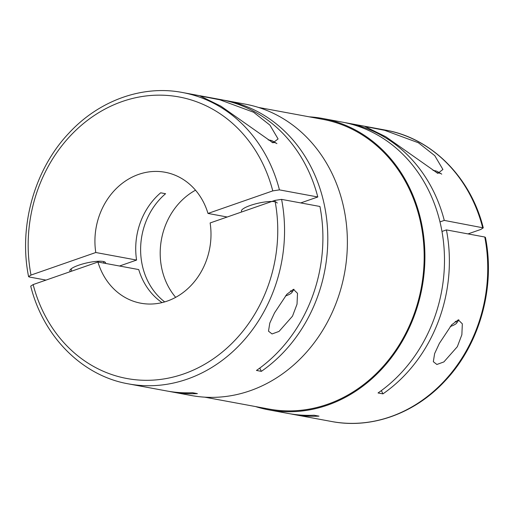 <?xml version="1.0" encoding="UTF-8"?>
<svg xmlns="http://www.w3.org/2000/svg" width="514" height="514" viewBox="0 0 514 514"><rect width="100%" height="100%" fill="white"/><g stroke="black" fill="none" stroke-linecap="round" stroke-linejoin="round"><path stroke-width="0.77" d="M119.511 266.014L136.589 260.065A66.589 57.729 -79.5 0 1 160.683 192.801L165.579 193.714A66.589 57.729 -79.5 0 0 142.397 265.783A66.589 57.729 -79.5 0 0 164.705 301.904M136.589 260.065L95.79 252.509A66.589 57.729 100.5 0 1 165.084 172.254A66.589 57.729 100.5 0 1 207.99 213.445L227.207 217.004M175.679 297.349A66.589 57.729 100.5 0 1 161.981 269.407A66.589 57.729 100.5 0 1 195.519 190.206M439.367 343.384L451.697 324.79L458.27 319.875L462.337 323.833L461.861 334.736L457.325 346.706L443.878 361.927L436.881 364.477L433.328 361.702L434.632 353.581L439.367 343.384M309.222 116.832A148.167 128.442 100.5 0 1 322.741 118.49L342.324 122.12A148.167 128.442 100.5 0 1 440.524 224.226A148.167 128.442 100.5 0 1 378.047 392.959L382.943 393.865A148.167 128.442 100.5 0 0 446.415 229.906L484.773 237.012A148.167 128.442 100.5 0 1 331.607 421.506L293.256 414.4A148.167 128.442 100.5 0 1 290.815 413.918M322.741 118.49A148.167 128.442 100.5 0 1 420.94 220.596A148.167 128.442 100.5 0 1 268.777 409.87A148.167 128.442 100.5 0 1 255.561 406.574M293.256 414.4A148.167 128.442 100.5 0 0 318.969 416.141L314.073 415.235A148.167 128.442 100.5 0 1 288.36 413.494L268.777 409.87M274.54 312.853L286.863 294.265L293.436 289.35L297.51 293.308L297.028 304.204L292.492 316.181L279.044 331.401L272.047 333.946L268.494 331.177L269.805 323.055L274.54 312.853M223.185 100.082A148.167 128.442 100.5 0 1 225.64 100.506L245.223 104.13A148.167 128.442 100.5 0 1 343.416 206.242A148.167 128.442 100.5 0 1 191.259 395.51L171.676 391.88A148.167 128.442 100.5 0 1 169.228 391.405M225.64 100.506A148.167 128.442 100.5 0 1 323.833 202.612A148.167 128.442 100.5 0 1 261.356 371.352L256.46 370.446A148.167 128.442 100.5 0 0 319.939 206.48L281.588 199.381A148.167 128.442 100.5 0 1 128.423 383.874L166.78 390.974A148.167 128.442 100.5 0 0 192.487 392.715L197.382 393.621A148.167 128.442 100.5 0 1 171.676 391.88M258.439 107.426L322.593 119.306A147.332 127.723 100.5 0 1 420.234 220.84A147.332 127.723 100.5 0 1 268.931 409.048L204.778 397.168M105.531 263.425A18.311 4.048 167.3 0 0 105.582 262.827A18.311 4.048 167.3 0 0 103.185 261.465A18.311 4.048 167.3 0 0 82.638 263.971A18.311 4.048 167.3 0 0 69.853 270.878A18.311 4.048 167.3 0 0 70.405 271.598M276.905 143.618A31.63 6.984 167.3 0 0 276.526 143.361L272.683 141.067A28.302 6.252 167.3 0 0 268.224 139.943M276.526 143.361A31.63 6.984 167.3 0 0 271.617 142.108M285.418 296A13.319 2.943 167.3 0 0 285.585 295.942A13.319 2.943 167.3 0 0 291.856 292.53A13.319 2.943 167.3 0 0 290.423 290.834M277.174 203.088A18.311 4.048 167.3 0 0 250.331 205.452A18.311 4.048 167.3 0 0 241.445 211.138L241.638 211.986M418.396 142.763L434.767 155.665L442.914 169.472L437.832 173.359L385.757 136.718L364.959 126.483L384.658 130.318L418.396 142.763M441.732 174.143A31.63 6.984 167.3 0 0 441.359 173.886L437.517 171.592A28.302 6.252 167.3 0 0 433.058 170.468M441.359 173.886A31.63 6.984 167.3 0 0 436.45 172.633M450.251 326.525A13.319 2.943 167.3 0 0 450.418 326.467A13.319 2.943 167.3 0 0 456.689 323.055A13.319 2.943 167.3 0 0 455.25 321.366M253.569 112.238L269.934 125.14L278.08 138.947L272.998 142.834L220.93 106.192L200.126 95.957L219.831 99.787L253.569 112.238M30.737 286.125L33.147 284.57L97.93 262.018A66.589 57.729 100.5 0 0 140.836 303.209A66.589 57.729 100.5 0 0 210.13 222.954L274.919 200.396L281.588 199.381M95.79 252.509L31.001 275.067L28.578 276.609L29.227 276.988L45.997 280.091M441.976 231.454L446.415 229.906M485.422 237.391L484.773 237.012M344.772 122.595A148.167 128.442 100.5 0 1 347.22 123.026A148.167 128.442 100.5 0 1 444.276 220.403L483.276 227.869L480.853 229.43L468.003 233.909M259.769 368.082A582.677 505.121 -79.5 0 0 261.356 371.352M97.93 262.018L138.729 269.574A66.589 57.729 -79.5 0 0 162.045 302.611M279.443 189.878A148.167 128.442 100.5 0 0 182.393 92.494L220.744 99.6A148.167 128.442 100.5 0 1 317.8 196.978L279.443 189.878L272.773 190.893L207.99 213.445M300.722 202.927L317.8 196.978M444.276 220.403L439.978 221.9M381.356 390.595A582.677 505.121 -79.5 0 0 382.943 393.865M483.276 227.869C470.728 177.311 431.696 138.131 385.577 130.126A148.167 128.442 100.5 0 1 482.627 227.509M274.919 200.396A143.175 124.118 100.5 0 1 183.659 373.954A143.175 124.118 100.5 0 1 33.147 284.57M31.001 275.067A143.175 124.118 100.5 0 1 122.261 101.509A143.175 124.118 100.5 0 1 272.773 190.893M291.856 292.53L294.021 289.298M71.105 268.873L71.626 271.174M456.689 323.055L458.848 319.824M103.584 261.549L103.944 263.129M30.718 286.131C43.272 336.689 82.304 375.869 128.423 383.874M182.393 92.494C142.513 84.791 98.977 100.461 68.857 133.197C34.412 169.511 18.44 226.404 28.578 276.609M331.607 421.506C371.487 429.209 415.023 413.539 445.143 380.803C479.588 344.489 495.56 287.596 485.428 237.391M385.577 130.126L347.22 123.026"/></g></svg>
